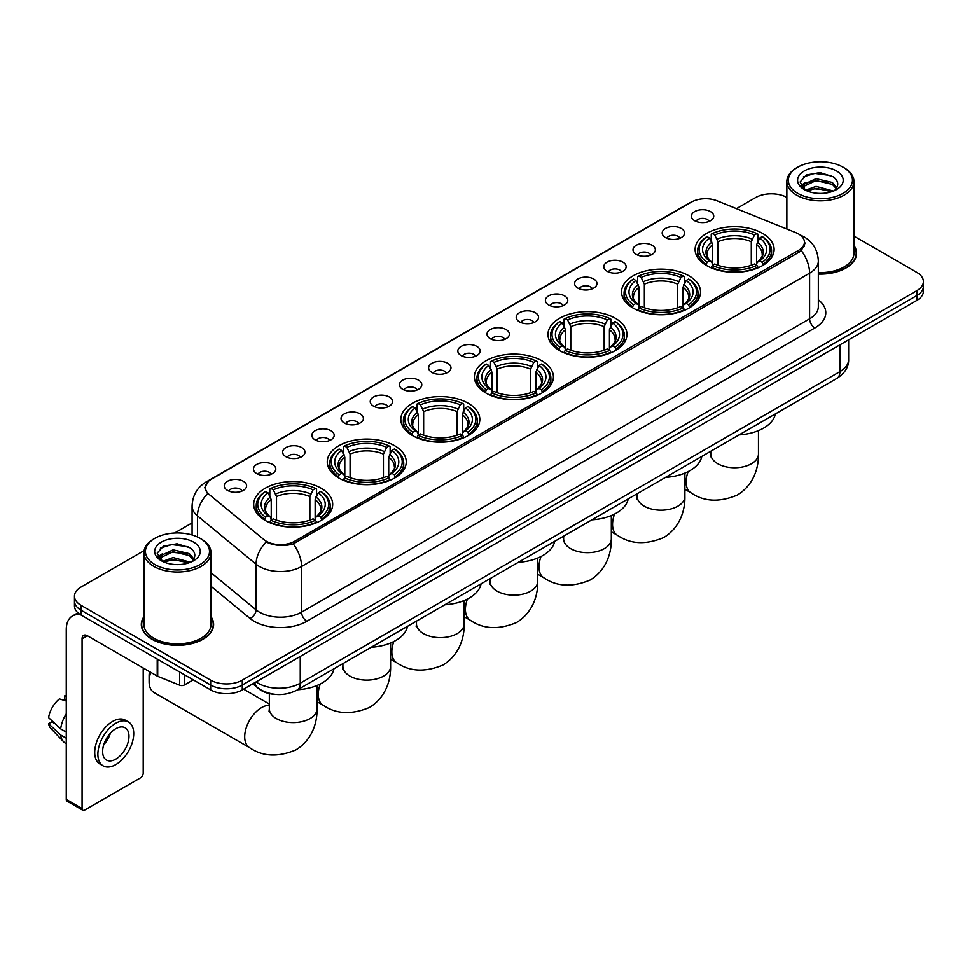 <?xml version="1.0" encoding="UTF-8"?>
<svg xmlns="http://www.w3.org/2000/svg" width="972" height="972" viewBox="0 0 972 972"><rect width="100%" height="100%" fill="white"/><g stroke="black" fill="none" stroke-linecap="round" stroke-linejoin="round"><path stroke-width="1.46" d="M468.261 403.271A39.5 22.806 0 0 0 425.214 398.326A39.5 22.806 0 0 0 400.829 419.394A39.5 22.806 0 0 0 412.395 435.517A39.5 22.806 0 0 0 455.443 440.462A39.5 22.806 0 0 0 479.828 419.394A39.5 22.806 0 0 0 468.261 403.271M688.978 275.841A39.5 22.806 0 0 0 645.93 270.896A39.5 22.806 0 0 0 621.545 291.965A39.5 22.806 0 0 0 633.112 308.1A39.5 22.806 0 0 0 676.16 313.045A39.5 22.806 0 0 0 700.545 291.965A39.5 22.806 0 0 0 688.978 275.841M615.398 318.318A39.5 22.806 0 0 0 572.35 313.373A39.5 22.806 0 0 0 547.977 334.441A39.5 22.806 0 0 0 559.544 350.576A39.5 22.806 0 0 0 602.591 355.509A39.5 22.806 0 0 0 626.976 334.441A39.5 22.806 0 0 0 615.398 318.318M541.829 360.794A39.5 22.806 0 0 0 498.782 355.849A39.5 22.806 0 0 0 474.397 376.917A39.5 22.806 0 0 0 485.976 393.04A39.5 22.806 0 0 0 529.023 397.985A39.5 22.806 0 0 0 553.408 376.917A39.5 22.806 0 0 0 541.829 360.794M394.693 445.747A39.5 22.806 0 0 0 351.645 440.802A39.5 22.806 0 0 0 327.26 461.87A39.5 22.806 0 0 0 338.827 477.993A39.5 22.806 0 0 0 381.875 482.938A39.5 22.806 0 0 0 406.26 461.87A39.5 22.806 0 0 0 394.693 445.747M321.125 488.223A39.5 22.806 0 0 0 278.077 483.278A39.5 22.806 0 0 0 253.692 504.347A39.5 22.806 0 0 0 265.259 520.47A39.5 22.806 0 0 0 308.306 525.415A39.5 22.806 0 0 0 332.691 504.347A39.5 22.806 0 0 0 321.125 488.223M762.546 233.365A39.5 22.806 0 0 0 719.499 228.42A39.5 22.806 0 0 0 695.114 249.488A39.5 22.806 0 0 0 706.68 265.623A39.5 22.806 0 0 0 749.728 270.568A39.5 22.806 0 0 0 774.113 249.488A39.5 22.806 0 0 0 762.546 233.365M665.468 237.569A11.178 6.452 180 0 1 663.256 235.746A11.178 6.452 180 0 1 666.95 227.715A11.178 6.452 180 0 1 681.275 228.444A11.178 6.452 180 0 1 683.498 235.746A11.178 6.452 180 0 1 665.468 237.569M679.914 238.237A6.707 3.876 0 0 0 678.116 236.354A6.707 3.876 0 0 0 671.506 235.37A6.707 3.876 0 0 0 666.828 238.237M636.271 254.421A11.178 6.452 180 0 1 634.06 252.599A11.178 6.452 180 0 1 637.754 244.58A11.178 6.452 180 0 1 652.078 245.296A11.178 6.452 180 0 1 654.302 252.599A11.178 6.452 180 0 1 636.271 254.421M650.718 255.089A6.707 3.876 0 0 0 648.919 253.206A6.707 3.876 0 0 0 642.31 252.222A6.707 3.876 0 0 0 637.632 255.089M607.075 271.285A11.178 6.452 180 0 1 604.863 269.451A11.178 6.452 180 0 1 608.557 261.432A11.178 6.452 180 0 1 622.882 262.148A11.178 6.452 180 0 1 625.105 269.451A11.178 6.452 180 0 1 607.075 271.285M621.521 271.953A6.707 3.876 0 0 0 619.723 270.058A6.707 3.876 0 0 0 613.113 269.086A6.707 3.876 0 0 0 608.436 271.953M577.878 288.137A11.178 6.452 180 0 1 575.667 286.315A11.178 6.452 180 0 1 579.361 278.284A11.178 6.452 180 0 1 593.685 279.013A11.178 6.452 180 0 1 595.909 286.315A11.178 6.452 180 0 1 577.878 288.137M592.325 288.805A6.707 3.876 0 0 0 590.526 286.922A6.707 3.876 0 0 0 583.917 285.938A6.707 3.876 0 0 0 579.239 288.805M548.682 304.989A11.178 6.452 180 0 1 546.471 303.167A11.178 6.452 180 0 1 550.164 295.148A11.178 6.452 180 0 1 564.489 295.865A11.178 6.452 180 0 1 566.712 303.167A11.178 6.452 180 0 1 548.682 304.989M563.128 305.658A6.707 3.876 0 0 0 561.33 303.774A6.707 3.876 0 0 0 554.72 302.79A6.707 3.876 0 0 0 550.043 305.658M519.485 321.853A11.178 6.452 180 0 1 517.274 320.019A11.178 6.452 180 0 1 520.968 312A11.178 6.452 180 0 1 535.293 312.717A11.178 6.452 180 0 1 537.516 320.019A11.178 6.452 180 0 1 519.485 321.853M533.932 322.522A6.707 3.876 0 0 0 532.134 320.626A6.707 3.876 0 0 0 525.524 319.654A6.707 3.876 0 0 0 520.846 322.522M490.289 338.706A11.178 6.452 180 0 1 488.078 336.883A11.178 6.452 180 0 1 491.771 328.852A11.178 6.452 180 0 1 506.108 329.581A11.178 6.452 180 0 1 508.32 336.883A11.178 6.452 180 0 1 490.289 338.706M504.735 339.374A6.707 3.876 0 0 0 502.937 337.491A6.707 3.876 0 0 0 496.328 336.506A6.707 3.876 0 0 0 491.65 339.374M461.093 355.558A11.178 6.452 180 0 1 458.881 353.735A11.178 6.452 180 0 1 462.575 345.716A11.178 6.452 180 0 1 476.912 346.433A11.178 6.452 180 0 1 479.123 353.735A11.178 6.452 180 0 1 461.093 355.558M475.539 356.226A6.707 3.876 0 0 0 473.741 354.343A6.707 3.876 0 0 0 467.131 353.358A6.707 3.876 0 0 0 462.453 356.226M431.896 372.422A11.178 6.452 180 0 1 429.685 370.587A11.178 6.452 180 0 1 433.378 362.568A11.178 6.452 180 0 1 447.715 363.285A11.178 6.452 180 0 1 449.927 370.587A11.178 6.452 180 0 1 431.896 372.422M446.342 373.09A6.707 3.876 0 0 0 444.544 371.195A6.707 3.876 0 0 0 437.935 370.223A6.707 3.876 0 0 0 433.257 373.09M402.7 389.274A11.178 6.452 180 0 1 400.488 387.451A11.178 6.452 180 0 1 404.194 379.42A11.178 6.452 180 0 1 418.519 380.149A11.178 6.452 180 0 1 420.73 387.451A11.178 6.452 180 0 1 402.7 389.274M417.146 389.942A6.707 3.876 0 0 0 415.348 388.059A6.707 3.876 0 0 0 408.738 387.075A6.707 3.876 0 0 0 404.06 389.942M373.503 406.126A11.178 6.452 180 0 1 371.292 404.303A11.178 6.452 180 0 1 374.998 396.284A11.178 6.452 180 0 1 389.322 397.001A11.178 6.452 180 0 1 391.534 404.303A11.178 6.452 180 0 1 373.503 406.126M387.962 406.794A6.707 3.876 0 0 0 386.151 404.911A6.707 3.876 0 0 0 379.542 403.927A6.707 3.876 0 0 0 374.864 406.794M344.307 422.99A11.178 6.452 180 0 1 342.095 421.155A11.178 6.452 180 0 1 345.801 413.136A11.178 6.452 180 0 1 360.126 413.853A11.178 6.452 180 0 1 362.337 421.155A11.178 6.452 180 0 1 344.307 422.99M358.765 423.658A6.707 3.876 0 0 0 356.955 421.763A6.707 3.876 0 0 0 350.345 420.791A6.707 3.876 0 0 0 345.668 423.658M315.11 439.842A11.178 6.452 180 0 1 312.899 438.02A11.178 6.452 180 0 1 316.605 429.988A11.178 6.452 180 0 1 330.93 430.718A11.178 6.452 180 0 1 333.141 438.02A11.178 6.452 180 0 1 315.11 439.842M329.569 440.51A6.707 3.876 0 0 0 327.758 438.627A6.707 3.876 0 0 0 321.161 437.643A6.707 3.876 0 0 0 316.471 440.51M285.914 456.694A11.178 6.452 180 0 1 283.703 454.872A11.178 6.452 180 0 1 287.408 446.853A11.178 6.452 180 0 1 301.733 447.57A11.178 6.452 180 0 1 303.944 454.872A11.178 6.452 180 0 1 285.914 456.694M300.372 457.362A6.707 3.876 0 0 0 298.562 455.479A6.707 3.876 0 0 0 291.965 454.495A6.707 3.876 0 0 0 287.275 457.362M256.717 473.558A11.178 6.452 180 0 1 254.506 471.724A11.178 6.452 180 0 1 258.212 463.705A11.178 6.452 180 0 1 272.537 464.422A11.178 6.452 180 0 1 274.748 471.724A11.178 6.452 180 0 1 256.717 473.558M271.176 474.227A6.707 3.876 0 0 0 269.365 472.343A6.707 3.876 0 0 0 262.768 471.359A6.707 3.876 0 0 0 258.09 474.227M227.521 490.41A11.178 6.452 180 0 1 225.31 488.588A11.178 6.452 180 0 1 229.015 480.557A11.178 6.452 180 0 1 243.34 481.286A11.178 6.452 180 0 1 245.552 488.588A11.178 6.452 180 0 1 227.521 490.41M241.979 491.079A6.707 3.876 0 0 0 240.169 489.195A6.707 3.876 0 0 0 233.572 488.211A6.707 3.876 0 0 0 228.894 491.079M694.664 220.705A11.178 6.452 180 0 1 692.453 218.882A11.178 6.452 180 0 1 696.146 210.863A11.178 6.452 180 0 1 710.471 211.58A11.178 6.452 180 0 1 712.695 218.882A11.178 6.452 180 0 1 694.664 220.705M709.11 221.385A6.707 3.876 0 0 0 707.312 219.49A6.707 3.876 0 0 0 700.703 218.518A6.707 3.876 0 0 0 696.025 221.385M795.849 232.648A20.12 11.615 180 0 1 798.534 233.948A20.12 11.615 180 0 1 804.427 242.162A20.12 11.615 180 0 1 798.534 250.375L294.723 541.258A20.12 11.615 180 0 1 264.007 539.703L208.883 494.25A20.12 11.615 180 0 1 205.238 487.58A20.12 11.615 180 0 1 211.131 479.366L691.347 202.115A20.12 11.615 180 0 1 717.117 200.815L795.849 232.648M275.781 694.397A22.356 12.903 180 0 1 259.026 688.917L252.817 683.802M143.917 616.685A36.146 20.874 0 0 0 141.317 624.474A36.146 20.874 0 0 0 151.899 639.224A36.146 20.874 0 0 0 191.29 643.756A36.146 20.874 0 0 0 213.609 624.474A36.146 20.874 0 0 0 210.997 616.685M805.217 243.012L801.28 250.582L799.324 252.015L293.24 543.895C284.832 546.313 276.558 546.009 268.43 542.996L266.255 541.939A26.086 17.447 129.5 0 0 256.073 564.21L197.474 515.889A29.816 17.217 180 0 1 192.079 506.023L192.079 534.977M144.111 550.626L81.016 587.052A22.356 12.903 0 0 0 74.467 596.176L74.467 605.908A22.356 12.903 0 0 0 81.016 615.033L210.657 689.889L210.657 685.017A22.356 12.903 0 0 0 242.283 685.017L916.851 295.561A22.356 12.903 0 0 0 923.4 286.436A22.356 12.903 0 0 1 916.851 295.561L242.283 685.017A22.356 12.903 0 0 1 210.657 685.017L81.016 610.173L210.657 685.017L210.657 680.145A22.356 12.903 0 0 0 242.283 680.145L916.851 290.689A22.356 12.903 0 0 0 923.4 281.564A22.356 12.903 0 0 0 916.851 272.439L853.951 236.123M74.467 601.036A22.356 12.903 0 0 0 81.016 610.173A22.356 12.903 0 0 1 74.467 601.036M197.474 536.994L197.474 515.889A26.086 17.447 129.5 0 1 207.583 493.691L204.728 487.58L208.409 481.31M818.339 274.104A36.146 20.874 0 0 0 856.551 253.267A36.146 20.874 0 0 0 853.951 245.479M786.87 197.401A22.356 12.903 0 0 0 755.584 197.583L736.46 208.628M192.079 522.924L174.595 533.02M74.467 596.176A22.356 12.903 0 0 0 81.016 605.301L210.657 680.145M210.657 689.889A22.356 12.903 0 0 0 242.283 689.889L916.851 300.433A22.356 12.903 0 0 0 923.4 291.296L923.4 281.564M797.745 193.331A32.052 18.504 0 0 0 843.064 193.331A32.052 18.504 0 0 0 843.076 167.16A32.052 18.504 0 0 0 843.064 167.16L844.121 167.767A33.534 19.367 0 0 1 853.951 181.46A33.534 19.367 0 0 1 833.247 199.345A33.534 19.367 0 0 1 796.688 195.153A33.534 19.367 0 0 1 786.87 181.46A33.534 19.367 0 0 1 796.688 167.767L797.745 167.16A32.052 18.504 0 0 0 797.745 193.331M818.339 272.597A33.534 19.367 0 0 0 853.951 253.267L853.951 181.46M818.339 273.885A35.77 20.655 0 0 0 856.186 253.267A35.77 20.655 0 0 0 853.951 246.086M805.521 190.196L816.055 186.369L833.478 191.034M807.1 190.937L816.055 188.301L831.668 191.691M805.205 190.062L803.565 186.442L804.136 184.23L816.055 178.641L832.324 182.444L836.783 187.73M803.613 188.993L803.565 186.442M803.674 187.402L804.136 186.162L816.055 180.573L832.324 184.376L836.272 188.532M834.183 190.731A16.84 9.72 0 0 0 834.899 190.099C839.201 185.409 838.629 180.962 833.198 176.734L820.028 172.591L806.432 174.948L800.126 181.946L804.221 189.443M836.54 170.938A22.806 13.171 0 0 0 804.33 170.902A22.806 13.171 0 0 0 804.184 189.491A22.806 13.171 0 0 0 804.281 189.552A22.806 13.171 0 0 0 836.637 189.491A22.806 13.171 0 0 0 836.54 170.938M836.333 189.674L837.973 188.544M844.121 167.767L843.076 167.16A32.052 18.504 0 0 0 797.745 167.16M803.309 176.88L814.718 173.368L831.315 175.592M801.11 186.284L804.221 184.073M809.372 182.068L814.718 181.096L828.144 182.25M809.372 189.795L814.718 188.823L828.144 189.977M800.758 185.664L805.521 182.469M705.976 265.198L707.033 262.379A35.478 20.485 0 0 1 707.033 236.609L709.475 238.019A32.052 18.504 0 0 0 709.475 260.97L711.881 262.331L712.658 265.21M712.658 264.044L712.658 244.774L709.475 238.019M711.237 241.068L711.237 234.179L712.306 233.572A35.478 20.485 0 0 1 756.921 233.572L754.491 234.981A32.052 18.504 0 0 0 714.736 234.981L717.931 241.724L717.931 265.295M751.295 265.295L751.295 241.724L754.491 234.981M739.06 434.897A40.994 23.668 0 0 0 775.364 413.938M711.237 267.251A36.972 21.348 0 0 0 757.978 267.251L756.921 265.417A35.478 20.485 0 0 1 712.306 265.417L711.237 267.883M757.978 267.883L757.978 267.251M707.033 236.609L705.976 237.217A36.972 21.348 0 0 0 697.641 250.715A36.972 21.348 0 0 0 705.976 264.202M756.921 233.572L757.978 234.179L757.978 241.068M712.306 265.417L714.736 264.007A32.052 18.504 0 0 0 754.491 264.007L756.921 265.417M709.475 260.97L707.033 262.379M714.736 234.981L712.306 233.572M711.881 242.174A28.662 16.548 0 0 0 711.881 262.331L712.014 262.428C707.944 258.491 706.279 255.818 707.033 254.409A27.581 15.917 0 0 1 712.658 244.774M763.251 264.202A36.972 21.348 0 0 0 771.574 250.715A36.972 21.348 0 0 0 763.251 237.217L762.194 236.609A35.478 20.485 0 0 1 762.194 262.379L763.251 265.198M762.194 262.379L759.752 260.97A32.052 18.504 0 0 0 759.752 238.019L762.194 236.609M759.752 238.019L756.568 244.774L756.568 264.044L757.346 262.331L759.752 260.97M756.568 244.774A27.581 15.917 0 0 1 762.194 254.409C762.935 255.818 761.283 258.491 757.212 262.428L757.346 262.331A28.662 16.548 0 0 0 757.346 242.174M756.568 265.21L756.568 264.044M632.395 307.674L633.465 304.856A35.478 20.485 0 0 1 633.465 279.086L635.895 280.495A32.052 18.504 0 0 0 635.895 303.446L638.312 304.807L639.09 307.687M639.09 306.508L639.09 287.25L635.895 280.495M637.668 283.545L637.668 276.656L638.726 276.048A35.478 20.485 0 0 1 683.352 276.048L680.91 277.457A32.052 18.504 0 0 0 641.168 277.457L644.351 284.201L644.351 307.772M677.727 307.772L677.727 284.201L680.91 277.457M665.492 477.361A40.994 23.668 0 0 0 701.796 456.415M637.668 309.728A36.972 21.348 0 0 0 684.409 309.728L683.352 307.893A35.478 20.485 0 0 1 638.726 307.893L637.668 310.36M684.409 310.36L684.409 309.728M633.465 279.086L632.395 279.693A36.972 21.348 0 0 0 624.073 293.192A36.972 21.348 0 0 0 632.395 306.678M683.352 276.048L684.409 276.656L684.409 283.545M638.726 307.893L641.168 306.484A32.052 18.504 0 0 0 680.91 306.484L683.352 307.893M635.895 303.446L633.465 304.856M641.168 277.457L638.726 276.048M638.312 284.65A28.662 16.548 0 0 0 638.312 304.807L638.446 304.904C634.376 300.968 632.711 298.295 633.465 296.885A27.581 15.917 0 0 1 639.09 287.25M689.683 306.678A36.972 21.348 0 0 0 698.005 293.192A36.972 21.348 0 0 0 689.683 279.693L688.626 279.086A35.478 20.485 0 0 1 688.626 304.856L689.683 307.674M688.626 304.856L686.183 303.446A32.052 18.504 0 0 0 686.183 280.495L688.626 279.086M686.183 280.495L683 287.25L683 306.508L683.778 304.807L686.183 303.446M683 287.25A27.581 15.917 0 0 1 688.613 296.885C689.367 298.295 687.714 300.968 683.644 304.904L683.778 304.807A28.662 16.548 0 0 0 683.778 284.65M683 307.687L683 306.508M558.827 350.151L559.896 347.332A35.478 20.485 0 0 1 559.896 321.562L562.326 322.971A32.052 18.504 0 0 0 562.326 345.923L564.732 347.283L565.522 350.163M565.522 348.984L565.522 329.727L562.326 322.971M564.1 326.021L564.1 319.12L565.157 318.524A35.478 20.485 0 0 1 609.784 318.524L607.342 319.934A32.052 18.504 0 0 0 567.599 319.934L570.783 326.677L570.783 350.236M604.159 350.236L604.159 326.677L607.342 319.934M591.924 519.838A40.994 23.668 0 0 0 628.216 498.891M564.1 352.192A36.972 21.348 0 0 0 610.841 352.192L609.784 350.37A35.478 20.485 0 0 1 565.157 350.37L564.1 352.836M610.841 352.836L610.841 352.192M559.896 321.562L558.827 322.169A36.972 21.348 0 0 0 550.504 335.656A36.972 21.348 0 0 0 558.827 349.155M609.784 318.524L610.841 319.12L610.841 326.021M565.157 350.37L567.599 348.96A32.052 18.504 0 0 0 607.342 348.96L609.784 350.37M562.326 345.923L559.896 347.332M567.599 319.934L565.157 318.524M564.732 327.127A28.662 16.548 0 0 0 564.732 347.283L564.878 347.381C560.795 343.432 559.143 340.759 559.896 339.362A27.581 15.917 0 0 1 565.522 329.727M616.114 349.155A36.972 21.348 0 0 0 624.437 335.656A36.972 21.348 0 0 0 616.114 322.169L615.057 321.562A35.478 20.485 0 0 1 615.057 347.332L616.114 350.151M615.057 347.332L612.615 345.923A32.052 18.504 0 0 0 612.615 322.971L615.057 321.562M612.615 322.971L609.432 329.727L609.432 348.984L610.209 347.283L612.615 345.923M609.432 329.727A27.581 15.917 0 0 1 615.045 339.362C615.798 340.771 614.134 343.444 610.076 347.381L610.209 347.283A28.662 16.548 0 0 0 610.209 327.127M609.432 350.163L609.432 348.984M485.259 392.627L486.316 389.796A35.478 20.485 0 0 1 486.316 364.038L488.758 365.448A32.052 18.504 0 0 0 488.758 388.399L491.164 389.76L491.941 392.639M491.941 391.461L491.941 372.203L488.758 365.448M490.532 368.497L490.532 361.596L491.589 361.001A35.478 20.485 0 0 1 536.216 361.001L533.774 362.398A32.052 18.504 0 0 0 494.031 362.398L497.214 369.153L497.214 392.712M530.591 392.712L530.591 369.153L533.774 362.398M518.355 562.314A40.994 23.668 0 0 0 554.648 541.355M490.532 394.668A36.972 21.348 0 0 0 537.273 394.668L536.216 392.846A35.478 20.485 0 0 1 491.589 392.846L490.532 395.3M537.273 395.3L537.273 394.668M486.316 364.038L485.259 364.646A36.972 21.348 0 0 0 476.936 378.132A36.972 21.348 0 0 0 485.259 391.631M536.216 361.001L537.273 361.596L537.273 368.497M491.589 392.846L494.031 391.437A32.052 18.504 0 0 0 533.774 391.437L536.216 392.846M488.758 388.399L486.316 389.796M494.031 362.398L491.589 361.001M491.164 369.603A28.662 16.548 0 0 0 491.164 389.76L491.297 389.857C487.227 385.908 485.575 383.235 486.328 381.826A27.581 15.917 0 0 1 491.941 372.203M542.546 391.631A36.972 21.348 0 0 0 550.869 378.132A36.972 21.348 0 0 0 542.546 364.646L541.489 364.038A35.478 20.485 0 0 1 541.489 389.796L542.546 392.627M541.489 389.796L539.047 388.399A32.052 18.504 0 0 0 539.047 365.448L541.489 364.038M539.047 365.448L535.851 372.203L535.851 391.461L536.641 389.76L539.047 388.399M535.851 372.203A27.581 15.917 0 0 1 541.477 381.826C542.23 383.247 540.566 385.92 536.495 389.857L536.641 389.76A28.662 16.548 0 0 0 536.641 369.603M535.851 392.639L535.851 391.461M411.691 435.104L412.748 432.273A35.478 20.485 0 0 1 412.748 406.515L415.19 407.924A32.052 18.504 0 0 0 415.19 430.863L417.596 432.236L418.373 435.116M418.373 433.937L418.373 414.68L415.19 407.924M416.964 410.974L416.964 404.073L418.021 403.465A35.478 20.485 0 0 1 462.648 403.465L460.206 404.874A32.052 18.504 0 0 0 420.463 404.874L423.646 411.63L423.646 435.189M457.022 435.189L457.022 411.63L460.206 404.874M444.787 604.791A40.994 23.668 0 0 0 481.079 583.832M416.964 437.145A36.972 21.348 0 0 0 463.705 437.145L462.648 435.322A35.478 20.485 0 0 1 418.021 435.322L416.964 437.777M463.705 437.777L463.705 437.145M412.748 406.515L411.691 407.122A36.972 21.348 0 0 0 403.368 420.609A36.972 21.348 0 0 0 411.691 434.107M462.648 403.465L463.705 404.073L463.705 410.974M418.021 435.322L420.463 433.913A32.052 18.504 0 0 0 460.206 433.913L462.648 435.322M415.19 430.863L412.748 432.273M420.463 404.874L418.021 403.465M417.596 412.067A28.662 16.548 0 0 0 417.596 432.236L417.729 432.321C413.659 428.385 412.007 425.712 412.76 424.302A27.581 15.917 0 0 1 418.373 414.68M468.978 434.107A36.972 21.348 0 0 0 477.301 420.609A36.972 21.348 0 0 0 468.978 407.122L467.909 406.515A35.478 20.485 0 0 1 467.909 432.273L468.978 435.104M467.909 432.273L465.479 430.863A32.052 18.504 0 0 0 465.479 407.924L467.909 406.515M465.479 407.924L462.283 414.68L462.283 433.937L463.061 432.236L465.479 430.863M462.283 414.68A27.581 15.917 0 0 1 467.909 424.302C468.662 425.724 466.997 428.397 462.927 432.321L463.061 432.236A28.662 16.548 0 0 0 463.061 412.067M462.283 435.116L462.283 433.937M338.122 477.58L339.179 474.749A35.478 20.485 0 0 1 339.179 448.991L341.622 450.401A32.052 18.504 0 0 0 341.622 473.34L344.027 474.713L344.805 477.592M344.805 476.414L344.805 457.144L341.622 450.401M343.395 453.45L343.395 446.549L344.453 445.941A35.478 20.485 0 0 1 389.067 445.941L386.637 447.351A32.052 18.504 0 0 0 346.895 447.351L350.078 454.106L350.078 477.665M383.442 477.665L383.442 454.106L386.637 447.351M371.207 647.267A40.994 23.668 0 0 0 407.511 626.308M343.395 479.621A36.972 21.348 0 0 0 390.137 479.621L389.067 477.799A35.478 20.485 0 0 1 344.453 477.799L343.395 480.253M390.137 480.253L390.137 479.621M339.179 448.991L338.122 449.599A36.972 21.348 0 0 0 329.8 463.085A36.972 21.348 0 0 0 338.122 476.584M389.067 445.941L390.137 446.549L390.137 453.45M344.453 477.799L346.895 476.389A32.052 18.504 0 0 0 386.637 476.389L389.067 477.799M341.622 473.34L339.179 474.749M346.895 447.351L344.453 445.941M344.027 454.544A28.662 16.548 0 0 0 344.027 474.713L344.161 474.798C340.091 470.861 338.426 468.188 339.192 466.779A27.581 15.917 0 0 1 344.805 457.144M395.397 476.584A36.972 21.348 0 0 0 403.732 463.085A36.972 21.348 0 0 0 395.397 449.599L394.34 448.991A35.478 20.485 0 0 1 394.34 474.749L395.397 477.58M394.34 474.749L391.898 473.34A32.052 18.504 0 0 0 391.898 450.401L394.34 448.991M391.898 450.401L388.715 457.144L388.715 476.414L389.493 474.713L391.898 473.34M388.715 457.144A27.581 15.917 0 0 1 394.34 466.779C395.094 468.2 393.429 470.873 389.359 474.798L389.493 474.713A28.662 16.548 0 0 0 389.493 454.544M388.715 477.592L388.715 476.414M150.733 672.332A23.85 13.766 120 0 0 149.105 681.615L149.105 675.528A16.402 9.465 -60 0 1 149.542 671.64M149.105 681.615A23.85 13.766 120 0 0 154.05 692.538L249.646 747.723A23.85 13.766 -60 0 1 245.989 728.611A23.85 13.766 -60 0 1 261.565 707.592A23.85 13.766 -60 0 1 269.341 705.308M264.554 520.056L265.611 517.226A35.478 20.485 0 0 1 265.611 491.468L268.053 492.877A32.052 18.504 0 0 0 268.053 515.816L270.459 517.189L271.237 520.069M271.237 518.89L271.237 499.62L268.053 492.877M269.815 495.927L269.815 489.025L270.884 488.418A35.478 20.485 0 0 1 315.499 488.418L313.069 489.827A32.052 18.504 0 0 0 273.314 489.827L276.51 496.583L276.51 520.142M309.874 520.142L309.874 496.583L313.069 489.827M297.639 689.743A40.994 23.668 0 0 0 333.943 668.785M269.815 522.098A36.972 21.348 0 0 0 316.568 522.098L315.499 520.275A35.478 20.485 0 0 1 270.884 520.275L269.815 522.729M316.568 522.729L316.568 522.098M265.611 491.468L264.554 492.075A36.972 21.348 0 0 0 256.219 505.562A36.972 21.348 0 0 0 264.554 519.06M315.499 488.418L316.568 489.025L316.568 495.927M270.884 520.275L273.314 518.866A32.052 18.504 0 0 0 313.069 518.866L315.499 520.275M268.053 515.816L265.611 517.226M273.314 489.827L270.884 488.418M270.459 497.02A28.662 16.548 0 0 0 270.459 517.189L270.593 517.274C266.522 513.337 264.858 510.665 265.611 509.255A27.581 15.917 0 0 1 271.237 499.62M321.829 519.06A36.972 21.348 0 0 0 330.164 505.562A36.972 21.348 0 0 0 321.829 492.075L320.772 491.468A35.478 20.485 0 0 1 320.772 517.226L321.829 520.056M320.772 517.226L318.33 515.816A32.052 18.504 0 0 0 318.33 492.877L320.772 491.468M318.33 492.877L315.147 499.62L315.147 518.89L315.924 517.189L318.33 515.816M315.147 499.62A27.581 15.917 0 0 1 320.772 509.255C321.513 510.677 319.861 513.35 315.791 517.274L315.924 517.189A28.662 16.548 0 0 0 315.924 497.02M315.147 520.069L315.147 518.89M184.437 674.75L184.437 684.944L193.27 679.841M80.761 614.887A29.816 17.217 -120 0 0 72.438 615.993A29.816 17.217 -120 0 0 66.266 629.649L66.266 799.421L82.073 808.558L82.073 638.774A7.448 4.301 60 0 1 83.616 635.36A7.448 4.301 60 0 1 87.346 635.724L157.209 676.062L157.209 659.028M82.073 808.558A3.73 2.151 120 0 0 82.839 810.259L67.032 801.135A3.73 2.151 -60 0 1 66.266 799.421M82.839 810.259A3.73 2.151 120 0 0 84.71 810.077L140.576 777.819A3.73 2.151 120 0 0 143.2 773.262L143.2 667.983M184.437 684.944A3.73 2.151 180 0 1 179.674 685.187L157.707 676.305A3.73 2.151 180 0 1 157.209 676.062M115.802 759.144A18.638 10.753 120 0 0 127.976 742.717A18.638 10.753 120 0 0 125.121 727.785A18.638 10.753 120 0 0 115.802 728.708A18.638 10.753 120 0 0 103.627 745.135A18.638 10.753 120 0 0 106.483 760.068A18.638 10.753 120 0 0 115.802 759.144M103.761 744.698A18.638 10.753 120 0 0 110.444 733.119M66.266 696.329L64.687 695.843L64.687 699.585L66.266 700.496M128.474 721.977L125.315 720.155A25.345 14.629 120 0 0 112.643 721.406A25.345 14.629 120 0 0 96.082 743.738A25.345 14.629 120 0 0 99.97 764.053L103.129 765.875A25.345 14.629 120 0 0 115.802 764.612A25.345 14.629 120 0 0 132.35 742.292A25.345 14.629 120 0 0 128.474 721.977A25.345 14.629 120 0 0 115.802 723.241A25.345 14.629 120 0 0 99.241 745.573A25.345 14.629 120 0 0 103.129 765.875M66.266 713.752A24.592 14.203 120 0 0 60.665 728.903L48.6 717.615A19.379 11.19 120 0 1 59.413 698.892L66.266 700.97M66.266 732.135L60.665 728.903M55.125 723.727L51.844 721.832L48.6 723.703L60.665 734.99L66.266 738.222M60.665 734.99A24.592 14.203 120 0 0 63.702 741.855A24.592 14.203 120 0 0 65.561 743.325L66.266 743.726M66.266 695.405A19.379 11.19 120 0 0 64.687 695.843M48.6 723.703A19.379 11.19 120 0 0 50.896 728.526L63.702 741.855M154.803 564.525A32.052 18.504 0 0 0 200.123 564.525A32.052 18.504 0 0 0 200.123 538.367L201.18 538.974A33.534 19.367 0 0 1 210.997 552.667A33.534 19.367 0 0 1 190.293 570.552A33.534 19.367 0 0 1 153.746 566.36A33.534 19.367 0 0 1 143.917 552.667A33.534 19.367 0 0 1 153.746 538.974L154.803 538.367A32.052 18.504 0 0 0 154.803 564.525M143.917 552.667L143.917 624.474A33.534 19.367 0 0 0 153.746 638.167A33.534 19.367 0 0 0 190.293 642.358A33.534 19.367 0 0 0 210.997 624.474L210.997 552.667M143.917 617.281A35.77 20.655 0 0 0 141.681 624.474A35.77 20.655 0 0 0 152.167 639.078A35.77 20.655 0 0 0 191.156 643.549A35.77 20.655 0 0 0 213.233 624.474A35.77 20.655 0 0 0 210.997 617.281M162.555 561.415L173.101 557.576L190.524 562.241M164.147 562.132L173.101 559.508L188.726 562.897M162.263 561.257L160.623 557.636L161.194 555.437L173.101 549.848L189.37 553.651L193.841 558.936M160.659 560.2L160.623 557.636M160.732 558.608L161.194 557.369L173.101 551.78L189.37 555.583L193.331 559.738M191.241 561.938A16.84 9.72 0 0 0 191.958 561.294C196.247 556.616 195.688 552.157 190.257 547.929L177.074 543.798L163.49 546.155L157.172 553.153L161.267 560.65M193.586 542.133A22.806 13.171 0 0 0 161.388 542.109A22.806 13.171 0 0 0 161.231 560.698A22.806 13.171 0 0 0 161.34 560.759A22.806 13.171 0 0 0 193.683 560.698A22.806 13.171 0 0 0 193.586 542.133M193.392 560.868L195.032 559.75M201.18 538.974L200.123 538.367A32.052 18.504 0 0 0 154.803 538.367M160.368 548.087L171.777 544.575L188.374 546.786M158.157 557.491L161.279 555.279M166.419 553.275L171.777 552.303L185.202 553.457M166.419 561.002L171.777 560.03L185.202 561.184M157.816 556.859L162.567 553.676M294.723 541.258L294.723 543.299M798.534 250.375L798.534 252.465M818.339 299.838A37.264 21.518 180 0 1 814.876 327.965L306.836 621.278A7.448 4.301 60 0 1 301.575 612.153L809.603 318.84A29.816 17.217 0 0 0 818.339 306.666L818.339 261.031A29.816 17.217 180 0 1 809.603 273.193A26.086 15.066 -120 0 0 801.28 250.582M306.836 621.278A37.264 21.518 180 0 1 254.142 621.278A37.264 21.518 180 0 1 249.962 618.399L210.997 586.274M259.415 612.153A29.816 17.217 0 0 0 301.575 612.153L301.575 566.506A29.816 17.217 180 0 1 259.415 566.506A29.816 17.217 180 0 1 256.073 564.21L256.073 609.845A29.816 17.217 0 0 0 259.415 612.153M818.339 261.031C817.829 250.302 813.127 242.271 804.209 236.913L800.442 235.078A26.086 12.211 112 0 0 800.09 234.945M293.24 543.895A26.086 15.066 60 0 1 301.575 566.506L809.603 273.193L809.603 318.84A7.448 4.301 60 0 0 814.876 327.965M208.919 480.885A26.086 15.066 -120 0 0 206.21 481.905C197.292 487.264 192.578 495.295 192.079 506.023M206.21 481.905L689.16 203.075A26.086 15.066 60 0 1 691.128 202.249M242.283 680.145L242.283 689.889M916.851 290.689L916.851 300.433M81.016 605.301L81.016 615.033M210.997 572.69L256.073 609.845A7.448 4.981 -50.5 0 1 249.962 618.399M256.086 681.919A29.816 17.217 0 0 0 258.09 683.194A29.816 17.217 0 0 0 300.251 683.194L839.905 371.632A29.816 17.217 0 0 0 848.641 359.458C848.86 366.857 844.923 373.187 836.819 378.448L297.165 690.023A14.908 8.602 60 0 0 300.251 683.194L300.251 656.416M839.905 344.853L839.905 371.632A14.908 8.602 60 0 1 836.819 378.448M254.883 682.611A14.908 9.975 129.5 0 0 257.483 687.459L252.951 683.729M758.464 430.608L758.464 453.96A23.85 13.766 180 0 1 751.478 463.705A23.85 13.766 180 0 1 717.749 463.705A23.85 13.766 180 0 1 710.763 453.96L710.447 456.779M758.464 453.96C758.78 467.751 753.543 485.259 737.274 495.088C719.438 502.524 704.044 501.783 691.068 492.877A23.85 13.766 -60 0 1 688.127 471.602M751.295 241.724A27.581 15.917 0 0 0 717.931 241.724M752.073 239.124A28.662 16.548 0 0 0 717.154 239.124M684.896 473.085L684.896 496.437A23.85 13.766 180 0 1 677.909 506.169A23.85 13.766 180 0 1 644.181 506.169A23.85 13.766 180 0 1 637.195 496.437L636.879 499.256M684.896 496.437C685.211 510.227 679.975 527.735 663.706 537.565C645.87 545 630.476 544.259 617.499 535.353A23.85 13.766 -60 0 1 614.559 514.079M677.727 284.201A27.581 15.917 0 0 0 644.351 284.201M678.505 281.601A28.662 16.548 0 0 0 643.573 281.601M611.327 515.561L611.327 538.913A23.85 13.766 180 0 1 604.341 548.645A23.85 13.766 180 0 1 570.613 548.645A23.85 13.766 180 0 1 563.626 538.913L563.31 541.732M611.327 538.913C611.643 552.703 606.407 570.212 590.138 580.041C572.301 587.477 556.895 586.736 543.931 577.83A23.85 13.766 -60 0 1 540.991 556.555M604.159 326.677A27.581 15.917 0 0 0 570.783 326.677M604.936 324.077A28.662 16.548 0 0 0 570.005 324.077M537.747 558.037L537.747 581.39A23.85 13.766 180 0 1 530.761 591.122A23.85 13.766 180 0 1 497.032 591.122A23.85 13.766 180 0 1 490.058 581.39L489.742 584.196M537.747 581.39C538.075 595.18 532.838 612.688 516.569 622.517C498.733 629.953 483.327 629.212 470.351 620.294A23.85 13.766 -60 0 1 467.411 599.031M530.591 369.153A27.581 15.917 0 0 0 497.214 369.153M531.368 366.553A28.662 16.548 0 0 0 496.437 366.553M464.179 600.514L464.179 623.866A23.85 13.766 180 0 1 457.192 633.598A23.85 13.766 180 0 1 423.464 633.598A23.85 13.766 180 0 1 416.478 623.866L416.174 626.673M464.179 623.866C464.507 637.644 459.258 655.164 442.989 664.994C425.165 672.417 409.759 671.688 396.783 662.77A23.85 13.766 -60 0 1 393.842 641.508M457.022 411.63A27.581 15.917 0 0 0 423.646 411.63M457.8 409.03A28.662 16.548 0 0 0 422.869 409.03M390.61 642.99L390.61 666.342A23.85 13.766 180 0 1 383.624 676.075A23.85 13.766 180 0 1 349.896 676.075A23.85 13.766 180 0 1 342.909 666.342L342.606 669.149M390.61 666.342C390.926 680.121 385.69 697.629 369.421 707.47C351.597 714.894 336.19 714.165 323.214 705.247A23.85 13.766 -60 0 1 320.274 683.984M383.442 454.106A27.581 15.917 0 0 0 350.078 454.106M384.232 451.506A28.662 16.548 0 0 0 349.3 451.506M317.042 685.467L317.042 708.819A23.85 13.766 180 0 1 310.056 718.551A23.85 13.766 180 0 1 276.327 718.551A23.85 13.766 180 0 1 269.341 708.819L269.025 711.626M309.874 496.583A27.581 15.917 0 0 0 276.51 496.583M310.651 493.983A28.662 16.548 0 0 0 275.732 493.983M82.073 638.774L87.346 635.724M157.707 659.308L157.707 676.305M179.674 685.187L179.674 671.992M205.238 487.58L205.238 490.18M804.427 242.162L804.427 246.438M689.16 203.075L693.935 200.852M297.165 690.023C285.173 696.049 273.181 696.049 261.176 690.023L257.483 687.459M848.641 359.458L848.641 339.811M856.186 256.256L856.186 253.267M786.87 229.015L786.87 181.46M691.068 492.877L684.896 489.305M697.641 257.531L697.641 250.715M771.574 257.531L771.574 250.715M710.763 451.227L710.763 453.96M617.499 535.353L611.327 531.781M624.073 300.008L624.073 293.192M698.005 300.008L698.005 293.192M637.195 493.703L637.195 496.437M543.931 577.83L537.747 574.258M550.504 342.484L550.504 335.656M624.437 342.484L624.437 335.656M563.626 536.18L563.626 538.913M470.351 620.294L464.179 616.734M476.936 384.961L476.936 378.132M550.869 384.961L550.869 378.132M490.058 578.656L490.058 581.39M396.783 662.77L390.61 659.21M403.368 427.437L403.368 420.609M477.301 427.437L477.301 420.609M416.478 621.132L416.478 623.866M323.214 705.247L317.042 701.687M329.8 469.901L329.8 463.085M403.732 469.901L403.732 463.085M342.909 663.609L342.909 666.342M317.042 708.819C317.358 722.597 312.121 740.105 295.853 749.934C278.028 757.37 262.622 756.641 249.646 747.723M256.219 512.378L256.219 505.562M330.164 512.378L330.164 505.562M269.341 704.02L243.571 689.136M269.341 693.571L269.341 708.819M72.438 615.993L77.942 612.822M213.233 627.462L213.233 624.474M141.681 627.462L141.681 624.474"/></g></svg>
